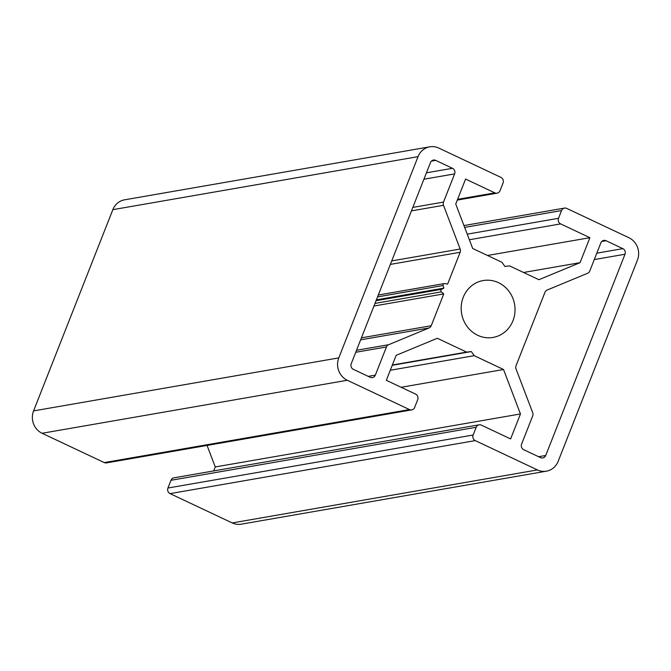 <?xml version="1.0" encoding="UTF-8"?>
<svg xmlns="http://www.w3.org/2000/svg" width="671" height="671" viewBox="0 0 671 671"><rect width="100%" height="100%" fill="white"/><g stroke="black" fill="none" stroke-linecap="round" stroke-linejoin="round"><path stroke-width="1.01" d="M443.514 202.08A4.244 3.951 80.1 0 0 443.506 205.318L460.163 249.033A4.244 3.951 -99.9 0 1 460.155 252.271L447.624 284.093L444.647 283.581A1.527 1.426 80.1 0 0 443.095 285.519L443.867 288.136L441.602 289.318A1.527 1.426 80.1 0 0 441.375 291.877L443.757 293.906L431.227 325.72A4.244 3.951 -99.9 0 1 429.079 327.951L388.601 344.718A4.244 3.951 80.1 0 0 386.446 346.949L375.349 375.131A4.244 3.951 -99.9 0 1 370.166 377.278L353.349 369.344A4.244 3.951 -99.9 0 1 351.218 363.749L430.488 162.516A4.244 3.951 -99.9 0 1 435.664 160.369L452.489 168.304A4.244 3.951 -99.9 0 1 454.619 173.89L443.514 202.08L412.799 207.414M443.757 293.906L373.957 306.026M443.867 288.136L376.389 299.853M516.041 368.958A4.244 3.951 -99.9 0 1 516.049 365.72L544.978 292.279A4.244 3.951 -99.9 0 1 547.125 290.048L587.611 273.282A4.244 3.951 80.1 0 0 589.759 271.05L600.864 242.86A4.244 3.951 -99.9 0 1 606.039 240.713L622.856 248.647A4.244 3.951 -99.9 0 1 624.995 254.242L545.724 455.483A4.244 3.951 -99.9 0 1 540.541 457.622L523.724 449.696A4.244 3.951 -99.9 0 1 521.593 444.101L532.69 415.919A4.244 3.951 80.1 0 0 532.699 412.673L516.041 368.958M477.735 335.315A28.87 26.874 -99.9 0 1 461.321 305.28A28.87 26.874 -99.9 0 1 483.162 280.553A28.87 26.874 -99.9 0 1 514.582 304.399A28.87 26.874 -99.9 0 1 493.042 337.438A28.87 26.874 -99.9 0 1 477.735 335.315M474.221 355.68L503.527 369.503L520.461 413.948L510.623 438.926L481.375 425.137A4.244 3.951 80.1 0 0 476.192 427.276L473.147 435.018A4.244 3.951 80.1 0 0 475.278 440.612L537.429 469.926A16.976 15.81 80.1 0 0 546.437 471.176A16.976 15.81 80.1 0 0 558.155 461.338L637.425 260.105A16.976 15.81 80.1 0 0 628.895 237.727L566.743 208.413A4.244 3.951 80.1 0 0 561.56 210.56L558.515 218.301A4.244 3.951 80.1 0 0 560.646 223.896L589.893 237.693L580.054 262.671L538.888 279.715L509.591 265.901L504.869 266.429L501.992 262.311L472.686 248.496L455.743 204.043L465.582 179.065L494.837 192.862A4.244 3.951 80.1 0 0 500.012 190.715L503.065 182.973A4.244 3.951 80.1 0 0 500.935 177.379L438.775 148.065A16.976 15.81 80.1 0 0 429.775 146.823A16.976 15.81 80.1 0 0 418.058 156.653L338.788 357.886A16.976 15.81 80.1 0 0 347.31 380.264L409.469 409.578A4.244 3.951 80.1 0 0 414.644 407.431L417.697 399.69A4.244 3.951 80.1 0 0 415.567 394.095L386.32 380.306L396.158 355.328L437.316 338.276L466.622 352.099L471.336 351.562L474.221 355.68L390.27 370.258M471.336 351.562L392.225 365.309M466.622 352.099L392.342 364.999M411.717 409.889L106.513 462.898A4.244 3.951 -99.9 0 1 104.257 462.587L409.469 409.578M537.429 469.926L232.225 522.935L170.065 493.621A4.244 3.951 -99.9 0 1 167.935 488.027L170.988 480.285A4.244 3.951 -99.9 0 1 173.915 477.827L479.128 424.818M213.688 470.916L215.257 466.957L207.054 445.435M520.461 413.948L215.257 466.957M503.527 369.503L401.115 387.284M589.893 237.693L487.49 255.475M580.054 262.671L523.548 272.485M429.775 146.823L124.563 199.824A16.976 15.81 80.1 0 0 112.845 209.662L33.575 410.895A16.976 15.81 80.1 0 0 42.105 433.273L104.257 462.587M232.225 522.935A16.976 15.81 80.1 0 0 241.225 524.177L546.437 471.176M443.506 205.318L411.432 210.887M454.619 173.89L423.904 179.224M452.489 168.304L426.429 172.824M435.664 160.369L431.403 161.107M375.349 375.131L368.236 376.364M386.446 346.949L355.739 352.283M388.601 344.718L356.519 350.287M429.079 327.951L360.637 339.836M431.227 325.72L361.426 337.84M441.375 291.877L374.988 303.409M441.602 289.318L376.054 300.7M443.095 285.519L377.555 296.901M460.155 252.271L390.354 264.399M460.163 249.033L391.721 260.918M545.724 455.483L538.612 456.716M624.995 254.242L594.28 259.576M622.856 248.647L596.796 253.177M606.039 240.713L601.778 241.459M170.065 493.621L475.278 440.612M473.147 435.018L167.935 488.027M476.192 427.276L170.988 480.285M561.56 210.56L464.642 227.394M558.515 218.301L467.217 234.154M560.646 223.896L469.356 239.748M494.837 192.862L457.605 199.329M347.31 380.264L42.105 433.273M338.788 357.886L33.575 410.895M418.058 156.653L112.845 209.662M444.194 283.59L378.285 295.03M564.487 208.102L463.946 225.565M497.085 193.173L457.312 200.084"/></g></svg>
